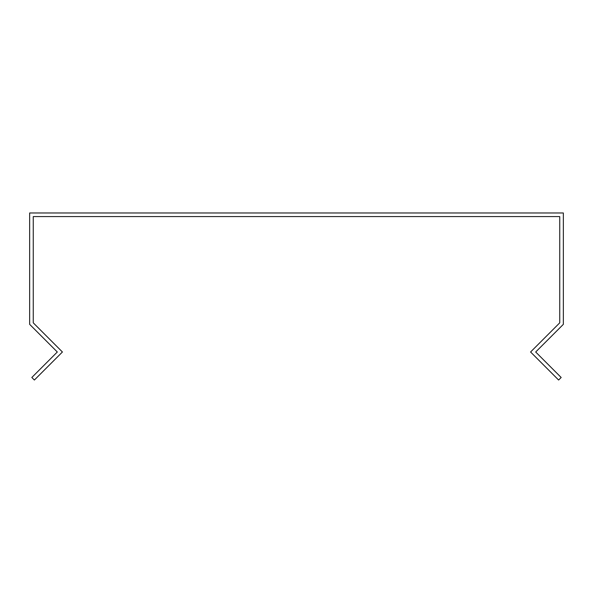 <?xml version="1.0" encoding="UTF-8"?>
<svg xmlns="http://www.w3.org/2000/svg" width="593" height="593" viewBox="0 0 593 593"><rect width="100%" height="100%" fill="white"/><g stroke="black" fill="none" stroke-linecap="round" stroke-linejoin="round"><path stroke-width="0.89" d="M561.237 326.454L563.35 324.334L563.35 212.969L29.65 212.969L29.65 324.334L57.313 351.997L31.829 377.482L34.379 380.031L62.421 351.997L33.26 322.837L33.26 216.578L559.74 216.578L559.74 322.837L530.579 351.997L558.621 380.031L561.171 377.482L535.687 351.997L561.237 326.454"/></g></svg>
